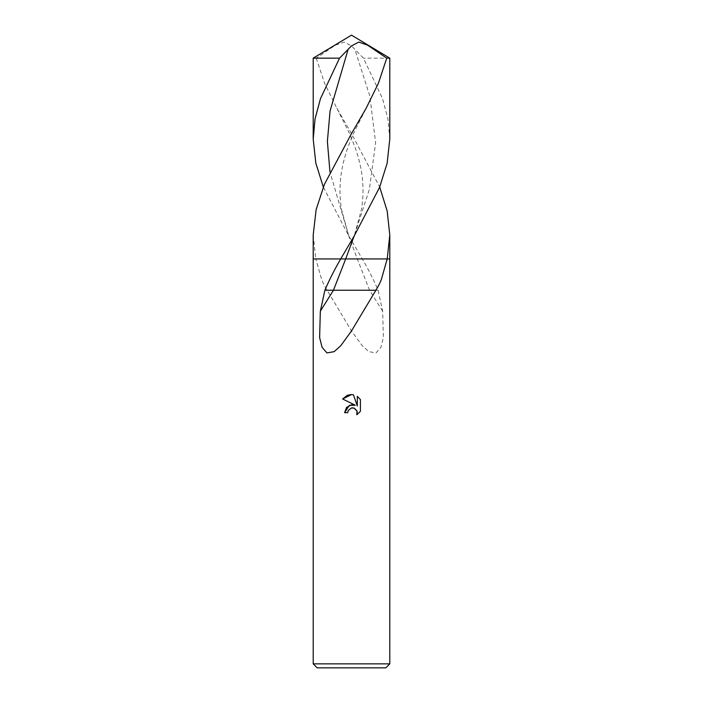 <?xml version="1.0" encoding="UTF-8"?>
<svg xmlns="http://www.w3.org/2000/svg" width="703" height="703" viewBox="0 0 703 703"><rect width="100%" height="100%" fill="white"/><g stroke="black" fill="none" stroke-linecap="round" stroke-linejoin="round"><path stroke-width="0.53" stroke-dasharray="3.52 2.64" d="M385.798 667.85L317.202 667.85M389.796 663.852L313.204 663.852M313.204 235.022L315.796 258.924L362.985 258.924L315.796 258.924L321.28 278.177C321.816 280.62 323.758 284.636 327.097 290.234L351.5 330.937L362.247 345.744L368.864 351.667L376.035 352.924L380.894 347.361L383.381 337.545L382.66 311.201L378.117 290.234C373.891 280.251 368.609 269.82 362.282 258.924L348.776 235.9L323.301 187.042M389.796 258.924L362.282 258.924L389.796 258.924M360.402 411.343L360.402 399.515M344.611 412.661L347.757 412.661M342.598 398.97L355.314 405.244M353.767 408.004L357.265 411.853M357.317 396.395L357.317 405.983L353.433 394.787M351.368 394.585L350.621 394.603M327.097 290.234L378.117 290.234M315.796 258.924L313.204 258.924L315.796 258.924M389.796 139.071L387.933 118.842L382.52 98.622L363.46 58.156L351.5 45.897L344.198 42.083L335.375 45.177L316.262 58.164L313.204 58.156M389.796 58.156L363.46 58.156M316.262 58.156L324.575 83.244L336.895 108.332L351.5 133.596L379.699 187.042M382.66 311.201L369.55 290.234L357.291 258.889L348.767 235.883L329.988 172.103M336.895 108.332L349.672 133.825L354.813 146.611C358.864 157.806 361.412 168.641 362.458 179.098C363.451 190.021 363.099 200.241 361.386 209.758L354.233 235.883L369.374 189.327L375.622 142.771L369.857 96.214L354.971 49.658M348.785 235.9L341.614 209.758C339.901 200.241 339.549 190.021 340.542 179.098C341.588 168.641 344.136 157.806 348.187 146.611L353.328 133.825L366.105 108.332"/><path stroke-width="1.05" d="M313.204 663.852L317.202 667.85L385.798 667.85L389.796 663.852L313.204 663.852L313.204 258.924L340.718 258.924L354.224 235.9L379.523 187.49L387.133 163.281L389.796 139.071L389.796 58.156L386.738 58.156L378.425 83.244L366.105 108.332L351.5 133.596L324.435 184.291L316.122 209.643L313.204 235.022L313.204 258.924L340.718 258.924C334.391 269.82 329.109 280.251 324.883 290.234L333.45 290.234L345.691 258.924L389.796 258.924L389.796 663.852M351.5 407.96L348.257 410.482L347.757 412.661L344.611 412.661L346.561 407.406L351.5 404.779L355.314 405.244L342.598 398.97L351.5 394.585L353.433 394.787L357.317 405.983L357.317 396.395L360.402 399.515L360.402 411.343L356.825 414.77L356.966 410.798L354.374 408.206L351.5 407.96L352.651 407.845M379.699 187.042L387.177 211.032L389.796 235.022L387.212 258.889L381.72 278.177C381.184 280.62 379.242 284.636 375.903 290.234L351.5 330.937L340.753 345.744L334.136 351.667L326.965 352.924L322.106 347.361L319.619 337.545L320.34 311.201L324.883 290.234M347.757 412.661L348.073 410.904M357.265 411.853L356.825 414.77L360.402 411.343M355.314 405.244L349.312 405.385M349.268 405.403L344.611 412.661M348.257 410.482L351.412 407.977M353.038 407.863L353.767 408.004M360.402 399.515L357.317 396.395M353.433 394.787L351.368 394.585M350.621 394.603L347.247 395.376M347.194 395.394L342.598 398.97M375.903 290.234L333.45 290.234L320.34 311.201M340.015 258.924L345.691 258.924L340.015 258.924M323.301 187.042L315.814 163.052L313.204 139.071L315.067 118.842L320.48 98.622L339.54 58.156L351.5 45.897L358.802 42.083L367.625 45.177L386.738 58.164M354.224 235.9L345.691 258.924L389.796 258.924L389.796 235.022M313.204 139.071L313.204 58.156L339.54 58.156M329.988 172.103L327.378 141.488L330.085 110.881L348.029 49.658M313.204 58.156L351.5 35.15L389.796 58.156"/></g></svg>
